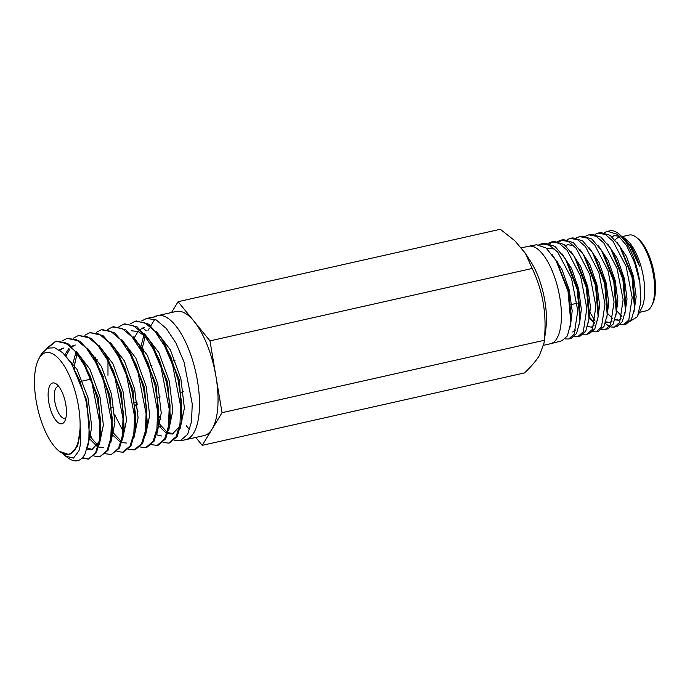<?xml version="1.0" encoding="UTF-8"?>
<svg xmlns="http://www.w3.org/2000/svg" width="690" height="690" viewBox="0 0 690 690"><rect width="100%" height="100%" fill="white"/><g stroke="black" fill="none" stroke-linecap="round" stroke-linejoin="round"><path stroke-width="1.03" d="M75.27 448.785A52.035 20.252 -102.7 0 0 71.337 380.242A52.035 20.252 -102.7 0 0 39.313 357.963A52.035 20.252 -102.7 0 0 38.605 359.231A52.035 20.252 -102.7 0 0 37.536 407.816A52.035 20.252 -102.7 0 0 59.288 451.269A52.035 20.252 -102.7 0 0 75.27 448.785M62.902 453.606L65.688 456.176L73.494 458.091L78.953 450.768C80.764 445.214 81.187 437.572 80.23 427.843C79.911 437.063 78.324 444.084 75.469 448.897C73.537 452.097 71.156 453.934 68.344 454.391L59.288 451.269M38.605 359.231L41.383 353.944L47.36 348.131L54.76 347.777L62.868 352.857L70.923 362.837L79.643 380.259L86.008 400.959L89.191 421.987L88.846 440.444L85.017 454.037C80.713 461.679 74.986 462.938 67.818 457.806A60.927 23.71 77.3 0 1 67.62 457.651L65.688 456.176M80.23 427.843L77.746 445.938L70.63 453.899L68.344 454.391M64.515 421.616A20.907 8.133 77.3 0 1 51.647 412.672A20.907 8.133 77.3 0 1 50.068 385.132A20.907 8.133 77.3 0 1 56.494 384.132A20.907 8.133 77.3 0 1 65.231 401.589A20.907 8.133 77.3 0 1 64.8 421.107A20.907 8.133 77.3 0 1 64.515 421.616M58.823 386.521A16.284 6.339 -102.7 0 0 57.882 386.555A16.284 6.339 -102.7 0 0 55.821 388.228A16.284 6.339 -102.7 0 0 56.062 406.833A16.284 6.339 -102.7 0 0 65.015 418.321A16.284 6.339 -102.7 0 0 65.886 417.95M141.717 320.936L146.573 318.409L156.147 319.884L166.342 328.492L176.019 343.189L184.101 362.224L192.251 403.952L191.51 421.685L187.637 434.381L180.116 440.824L174.553 440.168M180.116 440.824L185.325 439.78A63.601 24.745 -102.7 0 0 185.558 439.737A63.601 24.745 -102.7 0 0 193.588 433.182A63.601 24.745 -102.7 0 0 192.657 360.516A63.601 24.745 -102.7 0 0 157.665 315.632A63.601 24.745 -102.7 0 0 157.441 315.684L154.94 316.313L156.432 316.572L146.573 318.409M153.516 317.081L154.94 316.313M47.627 347.57L55.787 341.171L65.033 342.585L74.882 350.865L84.223 365.027L92.037 383.364L99.938 423.582L99.248 440.66L95.539 452.89L88.311 459.1L82.11 458.082M88.311 459.1L96.384 452.726L100.283 439.107L100.576 420.012L97.143 398.07L90.364 376.378L81.092 357.989L68.612 344.043L55.787 341.171M56.2 341.076L48.438 347.363M62.169 340.989L67.128 338.324L76.426 339.747L86.319 348.071L95.703 362.302L103.543 380.733L111.478 421.133L110.779 438.288L107.054 450.579L99.791 456.815L94.056 456.021M99.791 456.815L107.933 450.398L111.858 436.71L112.151 417.51L108.701 395.465L101.896 373.687L92.581 355.212L80.057 341.205L67.128 338.324M73.537 338.126L78.479 335.478L87.811 336.91L97.747 345.276L107.174 359.568L115.049 378.077L123.018 418.675L122.311 435.916L118.568 448.267L111.263 454.529L105.561 453.761M111.263 454.529L119.491 448.077L123.432 434.321L123.726 415.035L120.267 392.895L113.427 370.996L104.069 352.426L91.477 338.35L78.479 335.478M84.896 335.262L89.829 332.632L99.205 334.072L109.184 342.473L118.646 356.842L126.563 375.438L134.559 416.217L133.843 433.544L130.074 445.947L122.742 452.243L117.059 451.493M122.742 452.243L123.7 452.054L131.04 445.757L135.007 431.923L135.3 412.525L131.816 390.264L124.942 368.27L115.549 349.64L102.931 335.521L89.829 332.632M96.264 332.399L101.18 329.786L110.59 331.235L120.612 339.678L130.125 354.108L138.069 372.798L146.099 413.767L145.374 431.172L141.588 443.636L134.214 449.958L128.556 449.233M134.214 449.958L135.214 449.759L142.589 443.437L146.582 429.508L146.875 410.033L143.382 387.685L136.482 365.596L127.046 346.863L114.35 332.666L102.146 329.544L101.18 329.786M107.631 329.535L112.53 326.948L121.983 328.397L132.04 336.884L141.597 351.374L149.575 370.151L157.631 411.318L156.906 428.801L153.102 441.324L145.685 447.672L140.053 446.965M145.685 447.672L146.729 447.465L154.137 441.117L158.157 427.11L158.459 407.548L154.94 385.089L148.014 362.897L138.535 344.086L125.796 329.837L113.539 326.689L112.53 326.948M118.991 326.672L123.872 324.102L133.368 325.559L143.477 334.081L153.068 348.648L161.081 367.511L169.171 408.86L168.438 426.429L164.608 439.013L157.165 445.386L151.559 444.696M157.165 445.386L158.243 445.179L165.695 438.788L169.731 424.721L170.033 405.047L166.497 382.476L159.537 360.18L150.015 341.291L137.241 327L124.925 323.834L123.872 324.102M130.358 323.808L135.223 321.255L144.762 322.722L154.905 331.286L164.539 345.914L172.586 364.863L180.711 406.41L179.969 424.057L176.123 436.692L168.636 443.109L163.056 442.437M168.636 443.109L169.757 442.885L177.244 436.468L181.306 422.315L181.608 402.572L178.063 379.905L171.068 357.489L161.503 338.514L148.652 324.136L136.31 320.979L135.223 321.255M82.498 457.677L88.691 459.005M91.166 438.288L89.51 435.278M74.598 368.702L74.986 361.922M89.691 433.648L91.106 436.347M113.936 433.605L112.574 431.155M171.517 312.518L178.089 301.694L209.976 340.869L222.042 412.689L212.132 429.016A63.601 24.745 -102.7 0 0 216.005 376.783A63.601 24.745 -102.7 0 0 194.028 321.281A63.601 24.745 -102.7 0 0 176.209 311.466L157.665 315.632M178.089 301.694L500.302 229.278L514.706 240.638L525.323 253.204L530.964 262.028A49.956 19.441 77.3 0 1 545.894 328.474L544.039 343.025L539.451 355.462C535.957 361.034 530.946 366.856 524.434 372.936L202.222 445.343L195.788 437.434M525.323 253.204L532.188 268.462C542.909 290.835 546.928 314.778 544.255 340.282L544.039 343.025M521.468 247.865L528.566 246.27A49.956 19.441 77.3 0 1 528.816 246.218A49.956 19.441 77.3 0 1 556.14 281.831A49.956 19.441 77.3 0 1 556.778 338.6A49.956 19.441 77.3 0 1 550.724 343.68A49.956 19.441 77.3 0 1 550.473 343.741L543.66 345.276M540.865 245.062L543.332 243.622M541.59 243.794L544.919 243.165L555.062 246.425L565.438 258.983L577.263 289.679L579.919 320.91L576.573 333.494L571.148 338.367L568.741 338.988L574.201 334.107L577.78 310.655L571.536 278.398L557.71 252.074L549.413 245.235L541.59 243.794L539.019 244.665M528.816 246.218L536.544 244.752L546.118 248.029L555.985 260.449L568.017 291.214L570.846 322.773L567.422 335.849L561.962 340.757L550.724 343.68M607.459 231.305L610.081 230.814A47.162 18.354 77.3 0 1 618.369 233.47A47.162 18.354 77.3 0 1 639.872 282.71L634.627 262.631L626.46 245.347L616.843 234.169L607.459 231.305L604.337 232.582M609.33 231.167L608.451 231.331A47.162 18.354 77.3 0 1 608.839 231.167M598.178 233.065L600.895 232.556L610.176 235.333L619.749 246.261L632.04 277.095L634.507 308.603L631.462 319.332L626.279 324.007L623.579 324.705L628.788 320.022L632.187 297.502L626.175 266.512L612.996 241.181L605.397 234.514L598.178 233.065L595.022 234.359M588.906 234.824L591.572 234.324L600.93 237.136L610.598 248.236L622.863 279.062L625.407 310.578L622.32 321.695L617.067 326.405L614.445 327.086L619.68 322.368L623.13 299.702L617.076 268.496L603.819 242.992L596.16 236.282L588.906 234.824L585.715 236.127M579.635 236.584L582.231 236.092L591.796 239.016L601.594 250.427L613.772 281.33L616.282 312.837L613.177 324.05L607.881 328.794L605.285 329.475L610.598 324.714L614.066 301.892L607.976 270.471L594.642 244.803L586.923 238.05L579.635 236.584L576.426 237.895M570.345 238.343L572.907 237.86L582.61 240.87L592.581 252.592L604.664 283.435L607.209 314.847L604.009 326.413L598.713 331.183L596.16 331.847L601.49 327.069L604.983 304.092L598.86 272.464L585.439 246.623L577.702 239.818L570.345 238.343L567.12 239.663M559.202 241.802L562.35 239.956M561.073 240.103L563.592 239.628L573.364 242.682L583.421 254.532L595.47 285.263L598.135 316.667L594.875 328.776L589.519 333.581L587.026 334.227L592.374 329.415L595.91 306.282L589.752 274.447L576.262 248.435L568.465 241.586L561.073 240.103L557.805 241.431M549.887 243.561L553.052 241.716M551.802 241.862L554.26 241.397L564.213 244.553L574.399 256.714L586.353 287.463L589.01 318.823L585.732 331.131L580.325 335.978L577.875 336.616L583.292 331.761L586.854 308.473L580.67 276.44L567.085 250.246L559.219 243.363L551.802 241.862L548.516 243.199M620.129 324.645L623.579 324.705M605.311 323.515L609.46 326.474M610.952 327.026L614.445 327.086M595.116 321.083L589.657 311.785M601.792 329.406L605.285 329.475M592.632 331.778L596.16 331.847M583.464 334.167L587.026 334.227M574.296 336.548L577.875 336.616M565.144 338.919L568.741 338.988M615.126 239.999A38.856 15.12 77.3 0 1 619.137 237.291M618.369 233.47L630.255 246.434L639.475 266.081C637.336 258.785 634.697 252.471 631.566 247.124L623.234 237.196L626.166 239.439A38.856 15.12 77.3 0 1 642.407 271.886A38.856 15.12 77.3 0 1 641.605 308.163L637.646 315.865L640.855 302.022L639.872 282.71M623.234 237.196L621.845 236.23M630.168 321.29L637.043 316.934L637.646 315.865M622.363 236.566L629.107 235.048A38.856 15.12 77.3 0 1 636.137 237.196A38.856 15.12 77.3 0 1 652.378 269.643A38.856 15.12 77.3 0 1 651.584 305.92A38.856 15.12 77.3 0 1 651.058 306.86A38.856 15.12 77.3 0 1 646.15 310.862L639.44 312.372M636.137 237.196L637.87 238.524A37.001 14.395 77.3 0 1 653.344 269.428A37.001 14.395 77.3 0 1 652.585 303.971L651.584 305.92M532.188 268.462L209.976 340.869M544.255 340.282L222.042 412.689M185.558 439.737L204.102 435.571A63.601 24.745 -102.7 0 0 212.132 429.016L202.222 445.343M621.173 315.727L621.863 316.486M631.566 247.124L624.226 238.55M614.462 235.601L611.97 236.791M633.981 311.863L636.154 296.726L633.515 276.483L626.529 256.507L616.851 242.095M615.023 319.418L618.973 320.126M624.855 314.114L627.029 298.908L624.364 278.579L617.352 258.491L607.674 243.993M605.872 321.799L609.736 322.489M615.756 316.339L617.886 301.012L615.195 280.597L608.209 260.475L598.489 245.907M589.208 316.9L594.728 322.937M606.683 318.383L608.744 302.996L606.062 282.676L599.101 262.597L589.441 247.96M587.578 326.534L591.459 327.155M597.566 320.565L599.619 305.153L596.919 284.772L589.95 264.641L580.333 249.935M568.051 244.614L565.627 245.709M588.441 322.851L590.485 307.309L587.759 286.816L580.799 266.633L571.122 251.807M579.367 324.921L581.334 309.293L578.625 288.894L571.682 268.721L562.048 253.86M549.456 248.262L547.36 249.116M570.285 326.991L572.191 310.897L569.216 289.895L561.927 269.48L551.793 254.118M639.475 266.081L630.255 246.434M619.232 236.178L614.074 235.678L611.763 236.601M617.11 311.371L621.914 316.287M634.507 308.603L635.007 304.592L632.808 276.949L620.845 248.064M607.942 313.803L612.798 318.728M614.894 319.867L618.594 320.229L621.181 318.849M625.407 310.578L625.89 306.567L623.639 278.933L612.755 251.669L610.598 248.236M605.734 322.247L609.356 322.592L612.151 321.031M616.282 312.837L616.757 308.801L614.523 281.149L603.741 253.877L601.594 250.427M589.096 318.004L594.582 323.55M607.209 314.847L607.657 310.836L605.406 283.288L594.694 256.024L592.581 252.592M591.08 327.267L594.021 325.525M598.135 316.667L598.558 312.665L596.195 285.125L585.525 257.974L583.421 254.532M573.744 245.674L567.663 244.683M557.322 261.372L557.158 262.424M589.01 318.823L589.424 314.812L587.069 287.29L576.495 260.19L574.399 256.714M572.64 331.985L575.952 329.863M579.919 320.91L580.307 316.917L577.97 289.55L567.499 262.424L565.438 258.983M554.786 249.099L549.067 248.331L547.187 248.952M570.846 322.773L571.216 318.771L568.732 291.206L557.097 262.381M186.274 425.756A63.601 24.745 -102.7 0 0 189.698 429.525M143.753 349.028A63.601 24.745 -102.7 0 0 143.736 352.374M159.33 416.751A63.601 24.745 -102.7 0 0 160.848 419.589M142.407 350.14L142.58 347.234M146.211 330.855L142.856 327.923M71.898 364.398L86.75 400.39L89.484 435.494L88.846 440.444M59.142 349.89L63.014 348.071M81.092 357.989L84.353 363.078L98.308 397.794L101.059 433.113L100.283 439.107M99.084 441.66L91.839 449.794L86.992 449.216M64.817 354.815L68.845 348.476M71.501 346.337L74.382 345.181M92.581 355.212L95.832 360.284L109.865 395.197L112.625 430.741L111.858 436.71M103.353 447.543L98.67 447.042M96.833 446.111L89.088 438.297M73.062 363.087L75.814 352.745M104.069 352.426L107.295 357.472L121.423 392.601L124.2 428.378L123.432 434.321M115.549 349.64L118.775 354.66L132.972 390.005L135.766 426.006L135.007 431.923M126.348 443.04L121.733 442.583M119.844 441.652L113.427 435.701M95.358 359.542L95.729 357.075M127.046 346.863L130.246 351.865L144.529 387.409L147.341 423.617L146.582 429.508M122.889 430.767L114.73 414.811M138.535 344.086L141.726 349.062L156.087 384.813L158.907 421.254L158.157 427.11M131.186 330.752L138.129 331.519L145.538 336.651M150.015 341.291L153.189 346.242L167.636 382.217L170.482 418.882L169.731 424.721M137.966 411.335L135.594 404.935M163.116 341.127L164.668 343.439L179.193 379.621L182.048 416.51L181.306 422.315M179.521 426.644L172.362 434.027L167.843 433.648M165.867 432.716L158.355 425.566M140.682 347.432L143.908 335.176M62.376 352.4L76.978 369.314L87.958 397.569L91.805 427.084L87.544 447.293M59.866 350.391L63.92 347.907M76.029 351.046L89.89 369.167L99.981 396.879L103.371 425.118L99.3 444.653M92.727 449.535L87.328 448.069M65.947 356.075L69.914 348.881M72.027 346.803L75.288 345.026M87.458 348.183L101.387 366.407L111.53 394.275L114.945 422.694L110.857 442.359M97.549 444.99L89.45 435.761M74.546 364.82L77.03 353.866M98.877 345.319L112.884 363.639L123.087 391.67L126.52 420.262L122.406 440.056M110.296 342.447L124.373 360.87L134.636 389.065L138.095 417.829L133.955 437.762M120.56 440.548L113.902 433.562M96.842 361.905L97.135 359.292M121.716 339.584L135.87 358.11L146.194 386.469L149.67 415.397L145.512 435.459M107.985 375.3L107.976 361.12M133.136 336.711L147.367 355.341L157.751 383.864L161.244 412.965L157.061 433.165M144.555 333.848L158.864 352.573L169.3 381.26L172.819 410.541L168.61 430.862M161.745 436.02L156.63 434.812M137.388 404.53L136.637 402.227M134.352 337.695L138.06 331.493M140.26 329.406L144.339 327.465M155.975 330.976L170.361 349.813L180.858 378.655L184.394 408.109L180.159 428.568M173.25 433.769L168.162 432.587M166.592 431.638L158.674 423.091M142.304 348.234L145.116 336.246M154.802 319.254L150.825 325.809M149.187 328.5L148.005 330.45M111.081 407.971L112.177 407.73M134.205 402.779L137.086 402.132M158.415 397.337L160.201 396.931M180.452 392.386L183.324 391.739M571.001 304.618L577.176 303.229M80.764 381.415L90.545 379.215M102.957 376.43L103.897 376.214M150.153 365.821L151.947 365.415M173.285 360.62L175.079 360.214M581.04 268.988L581.799 268.815M619.749 246.261L621.914 249.677M555.985 260.449L558.167 264.106M161.503 338.514L164.668 343.439M70.923 362.837L72.873 365.881M161.15 426.989L159.968 425.144"/></g></svg>
